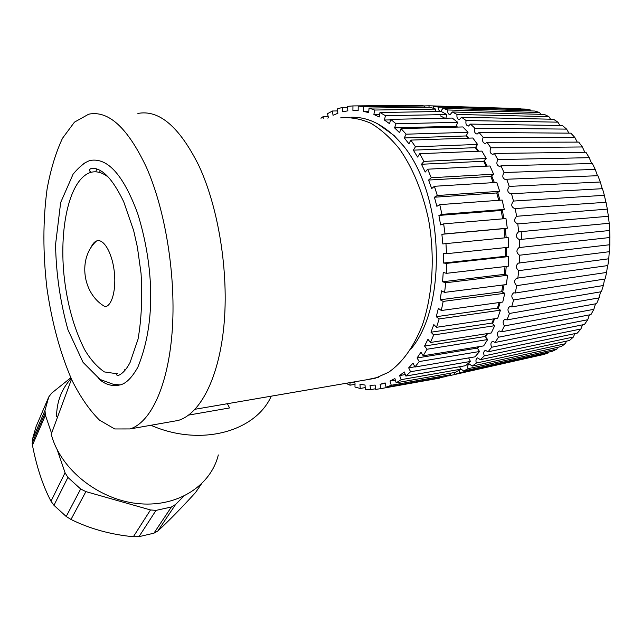 <?xml version="1.0" encoding="UTF-8"?>
<svg xmlns="http://www.w3.org/2000/svg" width="642" height="642" viewBox="0 0 642 642"><rect width="100%" height="100%" fill="white"/><g stroke="black" fill="none" stroke-linecap="round" stroke-linejoin="round"><path stroke-width="0.96" d="M399.557 132.669L401.041 128.593L406.097 134.186L404.3 137.934L408.954 143.856L410.784 140.1L415.462 146.793L413.336 150.132L417.573 157.049L419.732 153.711L423.913 161.399L421.497 164.256M413.328 150.148L475.361 147.676L477.592 144.442L472.825 138.006L410.784 140.1M404.291 137.95L466.132 135.952L468.066 138.166M493.233 182.641L490.817 176.446L428.575 180.057L431.255 177.746L427.66 169.199L425.221 172.048L421.489 164.264L483.651 161.254L486.187 166.182M457.16 127.1L456.173 126.249L394.565 127.862L399.557 132.685M428.575 180.065L431.689 188.588L434.393 186.292L437.314 195.521L434.433 197.222L496.691 192.953L499.693 191.292L496.764 182.416L434.393 186.292M379.213 116.98L379.968 112.51L385.473 115.704L384.373 120.006L389.566 123.697L390.689 119.364L396.034 123.786L394.573 127.846M384.365 120.022L390.553 119.894M434.425 197.23L436.865 206.323L439.762 204.646L441.945 214.372L438.911 215.431M379.647 114.396L373.893 114.501L379.205 116.996M504.933 237.853L504.066 228.608L441.897 234.298L445.034 233.905L443.654 223.881L440.613 224.909L438.895 215.439L501.145 210.464L504.291 209.42L502.132 200.063L439.762 204.646M337.877 113.249L337.291 108.955L342.475 107.366L342.748 111.78L347.836 110.841L347.555 106.371L352.956 105.922L352.907 110.424L358.156 110.601L358.204 106.05L363.733 106.781L363.348 111.299L368.668 112.631L369.07 108.073L374.639 110.039L373.893 114.485M363.34 111.315L368.797 111.226M441.897 234.298L442.819 243.944L445.965 243.591L446.519 253.702L443.357 253.413L443.478 263.035M353.79 110.424L358.156 110.36M443.478 263.043L505.439 256.286L505.406 247.603M443.494 263.043L446.655 263.364L446.375 273.34L443.237 272.385L442.571 281.782L504.339 274.351L505.013 266.566M441.552 290.81L440.131 299.79L501.659 291.725L502.895 285M328.423 117.743L327.548 113.666L332.444 111.002L333.029 115.271L337.877 113.265M438.382 308.32L436.239 316.707L497.494 308.072L499.099 302.551M327.821 118.128L328.431 117.759M433.807 324.579L430.999 332.219L491.941 323.087L493.69 318.873M427.949 339.289L424.555 346.046L485.159 336.496L486.748 333.688M424.563 346.062L427.018 349.24L423.174 355.78L420.967 352.217L417.051 357.979L477.303 348.092L478.322 346.776M417.059 357.995L419.242 361.558L414.917 367.023L413.015 363.147L408.673 367.85L414.82 366.815M408.681 367.866L410.567 371.734L405.856 376.06L404.267 371.959L399.605 375.554L405.279 374.575M394.91 378.547L390.015 381.035L395.368 380.104M385.136 382.921L380.096 384.285L385.24 383.378M380.104 384.301L381.019 388.595L375.714 389.405L375.129 385.088L370.025 385.328M365.033 385.056L359.961 384.237L360.226 388.466L354.978 387.054L355.026 382.945L352.731 382.159M377.512 123.721L394.011 135.454L404.003 146.52C387.246 126.418 369.583 116.667 351.013 117.261M410.736 349.208C447.458 306.691 444.216 196.38 404.003 146.52M431.007 332.227L433.703 334.955L430.437 342.475L427.957 339.297M436.247 316.723L439.144 318.913L436.536 327.3L433.815 324.587M440.147 299.798L443.181 301.411L441.303 310.511L438.398 308.329M442.587 281.79L445.708 282.769L444.617 292.399L441.568 290.81M320.968 118.264L323.014 116.7L323.335 118.216M350.034 382.624L350.002 385.2L345.974 383.322M370.025 385.344L370.611 389.63L365.298 389.301L365.033 385.072M390.023 381.051L391.267 385.28L386.067 387.254L385.144 382.937M399.605 375.57L401.178 379.655L396.178 382.817L394.918 378.563M423.913 161.399L486.179 158.486L481.933 151.095L419.732 153.711M483.667 161.238L486.179 158.486M415.462 146.793L477.592 144.442M431.255 177.746L493.602 174.199L489.974 165.989L427.66 169.199M490.841 176.43L493.602 174.199M406.097 134.186L468.034 132.324L462.858 126.947L401.041 128.593M466.148 135.919L468.034 132.324M437.314 195.521L499.693 191.292M396.034 123.786L457.722 122.317L452.249 118.064L390.689 119.364M456.189 126.225L457.722 122.317M441.945 214.372L504.291 209.42M385.473 115.704L446.88 114.549L441.206 111.475L379.968 112.51M445.837 118.2L446.88 114.549M445.034 233.905L507.3 228.215L505.968 218.569L443.654 223.881M504.09 228.6L507.3 228.215M374.639 110.039L435.717 109.092L429.963 107.206L369.07 108.073M435.244 111.572L435.717 109.092M446.519 253.702L508.657 247.266L508.175 237.532L445.965 243.591M363.733 106.781L424.442 105.962L418.72 105.264L358.204 106.05M424.306 107.286L424.442 105.962M446.375 273.34L508.328 266.181L508.705 256.575L505.439 256.286M446.655 263.364L508.705 256.575M413.263 105.328L352.956 105.922M445.708 282.769L507.565 275.274L504.339 274.351M444.617 292.399L506.345 284.567L507.565 275.274M347.619 107.294L342.475 107.366M441.303 310.511L502.766 302.045L504.789 293.258L501.659 291.725M443.181 301.411L504.789 293.258M337.556 110.922L332.444 111.002M436.536 327.3L497.702 318.28L500.463 310.174L497.494 308.072M439.144 318.913L500.463 310.174M328.182 116.603L323.014 116.7M430.437 342.475L491.274 332.981L494.709 325.695L491.941 323.087M433.703 334.955L494.709 325.695M423.174 355.78L483.651 345.902L487.679 339.546L485.159 336.496M427.018 349.24L487.679 339.546M414.917 367.023L475.016 356.848L479.534 351.519L477.303 348.092M419.242 361.558L479.534 351.519M405.856 376.06L465.554 365.691L470.474 361.446L468.652 357.923M410.567 371.734L470.474 361.446M396.178 382.817L455.475 372.336L460.683 369.222L459.672 366.71M401.178 379.655L460.683 369.222M386.067 387.254L444.962 376.758L450.363 374.784L449.914 373.315M391.267 385.28L450.363 374.784M381.019 388.595L439.714 378.114L439.626 377.713M370.611 389.63L375.626 388.739M360.226 388.466L365.194 387.591M355.01 384.333L350.002 385.2M201.227 484.245L195.513 492.566C181.044 508.4 168.469 521.232 157.78 531.07L153.928 533.189L171.39 506.995L175.635 504.419L157.78 531.07M171.39 506.995L156.006 510.39L138.977 536.664L153.928 533.189M138.977 536.664L133.359 536.728C110.785 534.577 89.984 528.823 70.981 519.458L66.206 516.489L80.667 488.995L85.884 491.612L70.981 519.458M53.96 505.31L50.999 501.217L65.059 472.729L67.916 477.431L53.96 505.31L66.206 516.489M50.999 501.217C42.91 485.866 36.722 467.191 32.437 445.195L32.261 439.963L44.98 410.447L45.422 415.286L32.437 445.195M44.98 410.447L48.776 396.917L36.04 426.649L32.261 439.963M65.059 472.729L57.162 449.625M51.577 433.302L45.422 415.286M70.829 377.753L51.601 393.177L48.776 396.917M216.45 461.06L216.306 461.622M183.652 496.298L175.635 504.419M133.359 536.728L150.501 509.949L156.006 510.39M150.501 509.949L85.884 491.612M80.667 488.995L67.916 477.431M96.565 240.967C77.554 257.932 82.288 294.012 105.2 306.74C112.19 305.801 116.579 288.579 114.115 270.282C111.764 251.953 103.314 238.206 96.565 240.967C94.246 241.882 92.328 244.233 90.803 248.013M125.583 369.535L124.797 369.503M108.506 177.296C102.568 172.602 96.806 170.924 91.22 172.257C70.082 178.035 59.224 225.358 63.903 274.174C66.824 302.847 73.718 327.982 84.584 349.569C90.313 359.311 96.918 366.759 104.397 371.927L116.884 373.74M71.166 378.507C61.544 389.004 56.673 401.78 56.544 416.843M120.006 384.935L113.056 384.213L99.983 379.406L83.035 362.321L67.932 329.691C60.171 301.716 56.047 273.323 55.565 244.498L60.661 202.535L73.1 174.159C79.672 166.31 85.482 161.728 90.522 160.404C107.8 157.579 123.505 175.258 137.637 213.449C149.265 250.412 160.01 313.135 137.821 367.248C131.859 377.801 125.92 383.699 120.006 384.935C111.973 386.669 104.774 384.51 98.395 378.459M78.236 168.493L84.495 163.004M218.328 454.953C211.001 485.039 178.829 506.779 140.365 503.809C101.958 501.017 63.943 472.785 52.604 438.879L51.2 434.321L71.495 379.229M146.528 167.562C127.838 127.902 108.554 110.111 88.676 114.196L74.448 122.149L62.499 138.279C55.806 152.539 50.662 169.472 47.083 189.069C42.886 220.358 42.845 253.47 46.97 288.402C51.994 323.095 60.42 353.927 72.265 380.883C80.571 397.278 89.655 410.366 99.51 420.157L114.733 428.96L130.005 428.944C150.437 422.725 167.899 386.653 172.104 332.331C176.293 278.106 165.845 211.29 146.528 167.562M150.878 425.269C200.826 447.137 255.508 431.56 271.261 396.17M171.27 421.674L178.187 420.454C199.967 414.05 218.874 378.579 223.922 325.606C228.953 272.722 218.657 207.815 198.699 165.307C179.351 126.739 159.08 109.453 137.878 113.441M96.661 168.822L95.859 171.839M227.38 403.714L229.587 407.943L188.66 415.077M100.216 170.443L99.614 172.473M375.016 378.331L388.546 372.288C402.502 362.642 413.801 346.832 422.444 324.852C432.748 294.654 435.132 255.973 428.495 219.283C422.5 191.669 412.918 168.348 399.749 149.313C390.697 138.046 381.099 129.379 370.948 123.312C360.7 118.826 350.588 117.013 340.621 117.879M366.799 379.743L378.427 377.247L367.617 379.607M518.463 231.882L609.178 223.272L609.699 230.502L519.258 239.57C515.687 237.444 515.422 234.876 518.471 231.882L609.194 223.264L608.423 216.282L517.789 223.922C514.017 222.204 513.632 219.66 516.641 216.282L607.34 209.123L606.016 202.278L514.812 208.602C511.241 207.077 510.799 204.565 513.48 201.058L604.363 195.304L602.493 188.684L510.783 193.788C507.397 192.472 506.883 190.016 509.242 186.397L600.302 182.007L597.927 175.707L506.698 179.238L505.736 179.688C502.542 178.572 501.964 176.181 504.002 172.513L595.23 169.408L592.381 163.517L500.977 165.821L499.741 166.503C496.739 165.564 496.106 163.261 497.831 159.585L589.22 157.675L585.953 152.266L494.38 153.446L492.904 154.401C490.103 153.623 489.421 151.424 490.841 147.796L487.021 142.291L485.336 143.551C482.736 142.909 482.006 140.823 483.145 137.284L479.004 132.469L477.15 134.058C474.743 133.544 473.981 131.586 474.863 128.167L470.466 124.099L468.475 126.033C466.261 125.631 465.466 123.802 466.108 120.535L461.526 117.253L459.439 119.54C457.401 119.235 456.598 117.542 457.024 114.461L452.321 111.981L450.162 114.629C448.301 114.404 447.49 112.848 447.723 109.975L442.956 108.313L440.781 111.315C439.08 111.154 438.261 109.75 438.334 107.086L433.567 106.227L433.077 108.153M589.22 157.675L591.651 163.533M595.23 169.408L597.453 175.723M600.302 182.007L602.212 188.7M604.363 195.304L605.863 202.286M607.34 209.123L608.367 216.282M609.82 237.524L609.812 244.738L519.555 255.227C516.256 252.844 516.08 250.292 519.009 247.579L609.9 237.516L609.699 230.502M609.266 251.704L608.777 258.782L518.704 270.659C515.687 268.067 515.582 265.547 518.391 263.1L609.443 251.688L609.812 244.738M607.525 265.611L606.61 272.449L516.706 285.642C513.985 282.897 513.961 280.434 516.633 278.243L607.846 265.563L608.777 258.782M604.62 279.053L603.36 285.538L513.608 299.974C511.184 297.126 511.241 294.726 513.76 292.776L515.269 293.009L605.141 278.973L606.61 272.449M600.583 291.845L599.082 297.88L509.483 313.457C507.349 310.559 507.477 308.24 509.852 306.507L511.642 306.932L601.377 291.717L603.36 285.538M595.487 303.843L593.85 309.332L504.395 325.919C502.55 323.014 502.742 320.799 504.965 319.275L507.011 319.925L596.619 303.634L599.082 297.88M589.42 314.885L587.759 319.74L498.441 337.227C496.868 334.354 497.117 332.251 499.195 330.903L501.474 331.818L590.961 314.588L593.85 309.332M582.479 324.852L580.914 329.001L491.716 347.242C490.4 344.441 490.713 342.451 492.631 341.279L495.11 342.475L584.477 324.451L587.759 319.74M574.783 333.631L573.402 337.026L484.325 355.869C483.257 353.172 483.611 351.318 485.392 350.291L488.04 351.8L577.294 333.11L580.914 329.001M566.461 341.151L565.345 343.735L476.388 363.043C475.545 360.475 475.939 358.75 477.576 357.867L480.36 359.697L569.502 340.493L573.402 337.026M557.649 347.33L556.855 349.096L468.018 368.717C467.376 366.301 467.801 364.712 469.302 363.95L472.183 366.109L561.22 346.544L565.345 343.735M460.434 368.604L463.636 371.012L552.553 351.222L556.855 349.096M548.485 352.129L548.051 353.068L459.319 372.866L459.295 370.113M454.03 372.593L454.817 374.382L543.63 354.512L548.051 353.068M539.087 355.524L450.419 375.482L450.315 374.8M518.134 108.578L520.919 108.947M433.567 106.227L525.509 109.092L530.156 109.862L530.862 110.914M442.956 108.313L534.947 111.034L539.577 112.519L540.773 114.324M452.321 111.981L544.328 114.42L548.878 116.619L550.515 119.195M461.526 117.253L553.516 119.26L557.93 122.165L559.944 125.487M470.466 124.099L562.4 125.527L566.613 129.114L568.908 133.151M479.004 132.469L570.842 133.167L574.807 137.412L577.262 142.115M487.021 142.291L578.739 142.115L582.382 146.962L584.685 151.994M488.04 351.8L491.716 347.242M495.11 342.475L498.441 337.227M501.474 331.818L504.395 325.919M507.011 319.925L509.483 313.457M511.642 306.932L513.608 299.974M515.269 293.009L516.706 285.642M517.829 278.339L518.704 270.659M519.266 263.108L519.555 255.227M519.555 247.539L519.258 239.57M518.68 231.85L517.789 223.922M516.641 216.282L515.173 208.498M513.48 201.058L511.465 193.531M509.242 186.397L506.698 179.238M504.002 172.513L500.977 165.821M497.831 159.585L494.38 153.446M429.089 107.222L428.968 105.786L424.258 105.93M428.968 105.786L520.718 108.659M438.334 107.086L530.156 109.862M447.723 109.975L539.577 112.519M457.024 114.461L548.878 116.619M466.108 120.535L557.93 122.165M474.863 128.167L566.613 129.114M483.145 137.284L574.807 137.412M490.841 147.796L582.382 146.962M446.984 376.084L450.419 375.482M450.307 374.583L450.451 373.227M454.817 374.382L459.319 372.866M463.636 371.012L468.018 368.717M472.183 366.109L476.388 363.043M480.36 359.697L484.325 355.869M521.721 239.33L521.168 231.618M477.76 151.271L475.361 147.684M498.77 200.312L496.699 192.953M502.694 218.842L501.145 210.464M385.208 383.226L382.568 383.691M484.269 160.58L487.198 166.134M491.644 175.772L494.356 182.569M497.711 192.391L499.966 200.224M502.309 210.078L503.93 218.737M505.302 228.456L506.177 237.733M506.65 247.475L506.674 256.391M506.233 266.422L505.479 274.68M504.058 284.855L502.662 292.214M500.174 302.398L498.304 308.65M494.661 318.729L492.558 323.656M487.575 333.559L485.577 337.002M478.98 346.664L477.552 348.478M440.26 115.809L444.898 118.224M456.261 126.025L457.545 127.084M466.357 135.518L468.716 138.142M475.77 147.09L478.619 151.231M44.98 413.528L32.1 443.301M91.22 172.257C88.837 170.804 88.885 169.504 91.365 168.365C94.767 167.979 98.411 169.111 102.279 171.759C109.204 176.518 116.354 186.533 123.729 201.805L133.672 230.63L137.372 247.026L141.047 273.323C142.484 297.447 141.481 319.387 138.046 339.161L130.101 362.417C126.61 369.182 122.758 373.5 118.553 375.369C115.865 375.072 115.568 374.463 117.655 373.532M130.005 428.944L178.187 420.454M374.824 378.363L195.136 409.251M518.768 263.051L518.367 263.108M519.418 247.531L518.993 247.579"/></g></svg>
